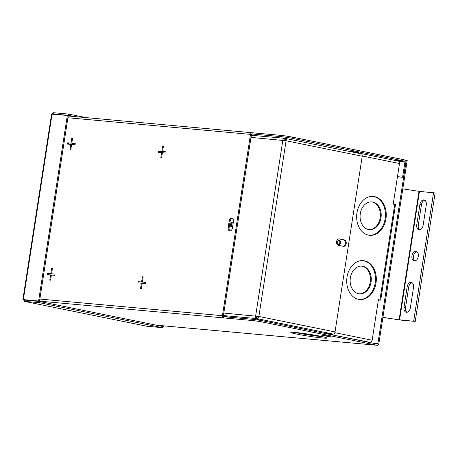 <?xml version="1.0" encoding="UTF-8"?>
<svg xmlns="http://www.w3.org/2000/svg" width="458" height="458" viewBox="0 0 458 458"><rect width="100%" height="100%" fill="white"/><g stroke="black" fill="none" stroke-linecap="round" stroke-linejoin="round"><path stroke-width="0.69" d="M319.965 336.143A13.94 0.756 8.8 0 1 319.421 336.098A13.94 0.756 8.8 0 1 298.032 332.748M295.296 332.468A18.274 0.99 8.8 0 1 315.31 335.279A18.274 0.99 8.8 0 1 326.938 338.021A18.274 0.99 8.8 0 1 322.455 337.981A18.274 0.99 8.8 0 1 302.446 335.164A18.274 0.99 8.8 0 1 290.819 332.428A18.274 0.99 8.8 0 1 295.296 332.468M323.027 336.785A18.274 0.99 8.8 0 1 322.644 336.75A18.274 0.99 8.8 0 1 294.918 332.434M332.004 337.151L321.533 335.176L326.869 335.869L332.004 337.151M360.475 153.23L350.004 151.26L355.339 151.953L360.475 153.23M229.189 221.122A3.252 2.124 101.5 0 1 231.805 218.105A3.252 2.124 101.5 0 1 231.96 218.128A3.252 2.124 101.5 0 1 233.431 221.506L232.435 227.929A3.252 2.124 101.5 0 1 229.67 230.924A3.252 2.124 101.5 0 1 228.199 227.54L229.189 221.122L230.116 221.311L229.12 227.729A3.252 2.124 -78.5 0 0 230.151 230.941M232.406 218.3A3.252 2.124 -78.5 0 0 230.116 221.311M263.951 322.306A8.679 0.469 -171.2 0 0 251.848 320.48L252.037 319.249A8.679 0.469 8.8 0 1 264.14 321.075L263.951 322.306L377.1 345.275A1.941 1.466 95.2 0 0 377.22 345.292A1.941 1.466 95.2 0 0 378.84 343.655L407.202 160.42L405.21 160.134M251.848 320.48L223.578 317.904A1.941 1.466 -84.8 0 1 222.433 315.699L250.503 134.383A1.941 1.466 -84.8 0 1 252.118 132.74A1.941 1.466 -84.8 0 1 252.238 132.757L280.508 135.333A8.679 0.469 8.8 0 1 292.61 137.16L292.422 138.385A8.679 0.469 -171.2 0 0 280.319 136.564L252.049 133.988L252.238 132.757M397.452 176.782L403.521 177.338L402.599 177.149L404.952 161.937A0.693 0.527 95.2 0 0 404.54 161.147L292.422 138.385M137.961 282.889L138.15 281.659L141.579 281.968L142.386 276.781L143.199 276.85L142.392 282.042L145.821 282.357L145.633 283.588L142.203 283.273L141.402 288.466L140.589 288.391L141.39 283.199L137.961 282.889M47.157 274.617L47.351 273.392L50.775 273.701L51.582 268.508L52.395 268.583L51.588 273.775L55.017 274.09L54.828 275.315L51.399 275.006L50.598 280.199L49.785 280.124L50.586 274.932L47.157 274.617M70.795 144.385L67.366 144.07L67.561 142.839L70.99 143.154L71.791 137.961L72.604 138.035L71.797 143.228L75.227 143.537L75.038 144.768L71.608 144.453L70.807 149.646L69.994 149.571L70.795 144.385L71.597 144.545M161.6 152.651L158.17 152.337L158.365 151.111L161.789 151.421L162.596 146.228L163.409 146.302L162.601 151.495L166.031 151.81L165.842 153.035L162.413 152.726L161.611 157.918L160.798 157.844L161.6 152.651L162.401 152.812M264.14 321.075L377.289 344.044A0.693 0.527 95.2 0 0 377.913 343.466L406.28 160.231M252.037 319.249L223.767 316.678A0.693 0.527 -84.8 0 1 223.361 315.888L251.431 134.566A0.693 0.527 -84.8 0 1 252.049 133.988L251.963 133.982M403.521 177.338L405.88 162.126A1.941 1.466 95.2 0 0 404.735 159.922L292.61 137.16M397.47 176.679L402.599 177.149M39.525 301.146L223.578 317.904L223.767 316.678M48.101 274.703L48.273 273.575L47.351 273.392M48.273 273.575L50.775 273.701M52.378 268.674L51.582 268.508M55 274.187L51.588 273.775M51.388 275.092L50.586 274.932M68.311 144.156L68.482 143.028L67.561 142.839M68.482 143.028L70.99 143.154M72.587 138.121L71.791 137.961M75.215 143.64L71.797 143.228M138.906 282.975L139.077 281.847L138.15 281.659M139.077 281.847L141.579 281.968M143.182 276.941L142.386 276.781M145.804 282.46L142.392 282.042M142.192 283.359L141.39 283.199M159.115 152.422L159.287 151.295L158.365 151.111M159.287 151.295L161.789 151.421M163.391 146.394L162.596 146.228M166.014 151.907L162.601 151.495M22.9 299.429L51.582 114.151L68.259 115.531L39.514 301.209L23.347 299.635L23.593 299.372L24.222 301.33L24.417 300.099L39.663 301.49L39.468 302.721L24.222 301.33L146.909 326.239M147.012 326.262L24.222 301.33M24.4 299.44L24.4 300.099M39.468 302.721L162.361 327.67L147.115 326.279M39.663 301.49L162.55 326.44L162.361 327.67M52.092 113.95L23.347 299.635L38.592 301.02L67.337 115.342M39.514 301.209L38.592 301.02M54.319 114.157L53.237 113.933L53.426 112.708L52.286 113.973M74.683 116.584L68.482 115.324L53.099 114.042M53.426 112.708L68.671 114.094L86.007 117.614M68.482 115.324L68.671 114.094M160.54 326.033L163.695 326.422L163.787 325.856M161.468 326.216L163.695 326.422M162.773 326.233L162.842 325.77M414.965 260.905A4.878 3.183 101.5 0 1 413.5 256.137A4.878 3.183 101.5 0 1 416.849 251.637M418.314 256.4A4.878 3.183 101.5 0 1 414.164 260.894A4.878 3.183 101.5 0 1 411.954 255.822A4.878 3.183 101.5 0 1 416.11 251.328A4.878 3.183 101.5 0 1 418.314 256.4M402.8 188.891L418.996 191.329L435.1 192.984L415.217 321.413L401.128 320.131L382.899 317.423M399.25 319.89L382.917 317.314M418.996 191.329L399.113 319.753L415.217 321.413M433.56 192.675L413.677 321.098M407.151 286.857A4.878 3.183 101.5 0 1 411.301 282.368A4.878 3.183 101.5 0 1 413.511 287.441L410.362 307.77A4.878 3.183 101.5 0 1 406.212 312.264A4.878 3.183 101.5 0 1 404.002 307.192L407.151 286.857L408.691 287.172A4.878 3.183 101.5 0 1 412.045 282.672M407.013 312.276A4.878 3.183 101.5 0 1 405.548 307.507L408.691 287.172M423.123 225.365A4.878 3.183 101.5 0 1 418.973 229.859A4.878 3.183 101.5 0 1 416.763 224.786L419.906 204.451A4.878 3.183 101.5 0 1 424.062 199.957A4.878 3.183 101.5 0 1 426.272 205.035L423.123 225.365M419.768 229.87A4.878 3.183 101.5 0 1 418.303 225.101L421.452 204.766A4.878 3.183 101.5 0 1 424.801 200.266M350.347 277.892A13.94 10.54 95.2 0 0 359.438 293.876A13.94 10.54 95.2 0 0 371.06 282.099A13.94 10.54 95.2 0 0 361.969 266.115A13.94 10.54 95.2 0 0 350.347 277.892M359.032 293.83A13.94 10.54 95.2 0 0 370.247 282.025A13.94 10.54 95.2 0 0 361.562 266.087M360.286 213.68A13.94 10.54 95.2 0 0 369.377 229.664A13.94 10.54 95.2 0 0 380.999 217.882A13.94 10.54 95.2 0 0 371.907 201.904A13.94 10.54 95.2 0 0 360.286 213.68M368.976 229.613A13.94 10.54 95.2 0 0 380.186 217.813A13.94 10.54 95.2 0 0 371.501 201.875M356.948 212.913A19.522 14.765 95.2 0 0 369.686 235.298A19.522 14.765 95.2 0 0 385.962 218.798A19.522 14.765 95.2 0 0 373.224 196.413A19.522 14.765 95.2 0 0 356.948 212.913M369.28 235.252A19.522 14.765 95.2 0 0 385.149 218.729A19.522 14.765 95.2 0 0 372.818 196.385M347.009 277.124A19.522 14.765 95.2 0 0 359.742 299.509A19.522 14.765 95.2 0 0 376.018 283.015A19.522 14.765 95.2 0 0 363.286 260.625A19.522 14.765 95.2 0 0 347.009 277.124M359.341 299.463A19.522 14.765 95.2 0 0 375.205 282.941A19.522 14.765 95.2 0 0 362.879 260.596M338.863 240.358A2.084 1.574 -84.8 0 1 339.825 242.643A2.084 1.574 -84.8 0 1 338.502 244.366M340.637 242.717A2.084 1.574 -84.8 0 1 338.897 244.475A2.084 1.574 -84.8 0 1 337.54 242.087A2.084 1.574 -84.8 0 1 339.275 240.324A2.084 1.574 -84.8 0 1 340.637 242.717M378.417 299.732L379.482 299.979L378.394 299.898M334.827 332.668L372.148 340.248L378.428 299.647L379.928 299.95L394.716 204.434L393.216 204.131L399.502 163.535L362.255 155.972M372.148 340.248A2.324 1.511 101.5 0 1 370.276 342.401L368.278 342.218M394.716 204.434L395.494 204.652L380.713 300.167L378.377 300.001M360.406 153.659A2.324 1.511 -78.5 0 0 359.77 153.264A2.324 1.511 -78.5 0 0 359.667 153.253L357.355 153.041M370.276 342.401L329.6 334.363M331.598 334.546A2.324 1.511 -78.5 0 0 332.72 334.037M398.345 161.101A2.324 1.511 101.5 0 1 398.449 161.119A2.324 1.511 101.5 0 1 399.502 163.535M380.713 300.167L379.928 299.95M231.817 226.721A2.084 1.357 101.5 0 1 231.307 224.775A2.084 1.357 101.5 0 1 232.59 222.891M232.761 225.84A2.084 1.357 101.5 0 1 231.324 226.756A2.084 1.357 101.5 0 1 230.38 224.592A2.084 1.357 101.5 0 1 232.154 222.674A2.084 1.357 101.5 0 1 233.076 223.802M336.538 241.624A3.252 2.462 -84.8 0 1 339.252 238.87A3.252 2.462 -84.8 0 1 339.452 238.904L344.284 239.883A3.252 2.462 -84.8 0 1 346.225 243.45A3.252 2.462 -84.8 0 1 343.494 246.335A3.252 2.462 -84.8 0 1 343.294 246.307L338.456 245.322A3.252 2.462 -84.8 0 1 336.538 241.624M223.412 315.556L256.383 318.556L256.566 316.163L255.638 315.974C255.318 317.365 255.564 318.23 256.383 318.556L257.751 319.936L257.064 319.873M229.229 317.171L223.349 315.98M256.572 317.331L257.762 318.522M257.906 318.94L257.751 319.936M223.796 313.072L258.879 316.461L335.027 331.924A2.324 1.511 101.5 0 1 333.155 334.077L324.121 333.252M361.064 153.802A2.324 1.511 101.5 0 1 361.173 153.814A2.324 1.511 101.5 0 1 362.226 156.23L286.078 140.772L250.995 137.383M362.226 156.23L335.027 331.924M338.874 238.876L343.477 239.809A3.252 2.462 -84.8 0 1 345.435 243.129A3.252 2.462 -84.8 0 1 343.059 246.255M256.566 316.163L258.879 316.461L257.728 318.762L258.066 316.386M285.483 139.478L284.178 138.264L251.322 135.27M284.029 139.507L284.286 138.282C283.433 138.224 282.947 138.888 282.838 140.28L255.638 315.974M283.765 140.469L284.063 139.507M284.097 139.513L285.191 140.606M258.879 316.461L286.078 140.772C286.445 139.421 286.296 138.66 285.637 138.488L285.523 139.793M361.173 153.814L285.637 138.488M285.265 140.698L285.477 139.724M260.15 320.348L259.102 320.136L257.728 318.762L333.155 334.077M327.464 336.464L327.533 336.006M355.935 152.548L356.009 152.085M156.292 325.169L377.1 345.275M404.54 161.147L393.771 160.168M39.846 299.074L222.433 315.699M250.503 134.383L67.916 117.752M377.913 343.466L371.604 342.893M398.97 161.393L404.952 161.937M280.319 136.564L280.508 135.333M229.12 227.729L228.199 227.54M419.465 191.387L399.588 319.816M404.002 307.192L405.548 307.507M416.763 224.786L418.303 225.101M419.906 204.451L421.452 204.766M339.452 238.904L339.046 238.864M344.284 239.883L343.477 239.809M68.19 115.994L252.118 132.74M377.22 345.292L156.35 325.18M359.77 153.264L398.449 161.119"/></g></svg>
